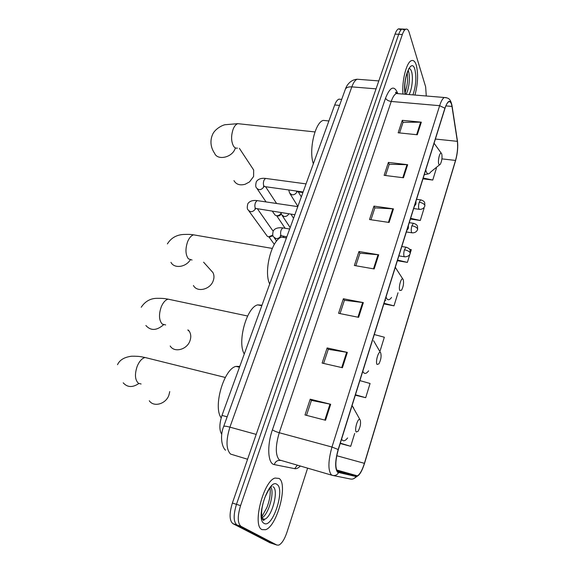 <?xml version="1.0" encoding="UTF-8"?>
<svg xmlns="http://www.w3.org/2000/svg" width="574" height="574" viewBox="0 0 574 574"><rect width="100%" height="100%" fill="white"/><g stroke="black" fill="none" stroke-linecap="round" stroke-linejoin="round"><path stroke-width="0.86" d="M221.743 434.331C219.182 430.177 219.261 423.87 221.98 415.411L334.707 104.963C335.919 101.727 337.311 99.79 338.882 99.158L340.777 99.324M401.004 29.898L398.507 28.851C397.237 29.439 396.089 31.19 395.048 34.103L232.384 503.039C229.177 513.708 229.342 520.582 232.886 523.646L270.06 542.796M404.62 30.113L402.13 29.03C400.874 29.626 399.726 31.376 398.693 34.297L236.466 504.331C233.259 515.029 233.41 521.917 236.926 524.98L273.784 544.03M262.024 529.615L265.561 529.723C277.249 526.207 288.284 483.66 279.029 478.422L275.025 478.056C263.394 481.019 251.957 525.877 262.024 529.615L265.561 529.723C277.249 526.207 288.284 483.66 279.029 478.422L275.025 478.056C263.394 481.019 251.957 525.877 262.024 529.615M414.952 95.054C417.929 83.861 418.374 73.895 416.279 65.163C415.074 61.396 413.445 59.897 411.386 60.665C406.492 62.207 401.707 81.099 402.991 94.064C401.707 81.099 406.492 62.207 411.386 60.665C413.445 59.897 415.074 61.396 416.279 65.163C418.374 73.895 417.929 83.861 414.952 95.054M337.706 471.821C335.058 468.068 335.259 460.671 338.301 449.629L444.965 108.436C446.134 104.798 447.368 102.603 448.681 101.849C450.246 101.182 451.343 102.71 451.968 106.427L457.356 141.34C458.03 147.166 457.421 153.523 455.519 160.426L364.411 463.333C362.287 470.092 359.955 474.268 357.423 475.853L356.095 476.076L337.706 471.821M337.569 472.259L355.988 476.506C358.894 476.384 361.735 472.029 364.512 463.433L455.577 160.627C457.528 153.559 458.152 147.037 457.464 141.06L452.075 106.147C450.446 99.123 448.057 99.804 444.9 108.206L338.172 449.507C335.058 460.836 334.857 468.42 337.569 472.259M398.507 28.851L402.13 29.03C400.874 29.626 399.726 31.376 398.693 34.297L236.466 504.331C233.259 515.029 233.41 521.917 236.926 524.98L273.174 543.829L269.443 542.588M399.569 132.931L403.077 122.298L421.33 122.169L402.281 120.332L398.169 132.788L417.284 134.761L421.33 122.169M403.034 122.434L402.281 120.332M385.541 175.522L389.244 164.272L407.662 164.695L388.39 162.406L384.121 175.343L403.465 177.768L407.662 164.695M389.201 164.394L388.39 162.406M370.962 219.756L374.879 207.86L393.47 208.871L373.961 206.102L369.52 219.541L389.1 222.461L393.47 208.871M374.844 207.975L373.961 206.102M306.509 415.354L311.438 400.387L330.681 404.275L310.211 399.174L305.002 414.966L325.537 420.268L330.681 404.275M311.424 400.444L310.211 399.174M323.614 363.428L328.271 349.308L347.349 352.393L327.13 347.937L322.129 363.091L342.42 367.726L347.349 352.393M328.249 349.379L327.13 347.937M340.038 313.605L344.429 300.267L363.349 302.613L343.367 298.76L338.567 313.311L358.621 317.329L363.349 302.613M344.4 300.36L343.367 298.76M355.808 265.748L359.955 253.156L378.711 254.806L358.965 251.52L354.352 265.497L374.162 268.948L378.711 254.806M359.92 253.263L358.965 251.52M426.281 96.002L425.643 86.825L409.169 32.438C408.322 29.755 407.188 28.686 405.768 29.217C404.519 29.805 403.386 31.563 402.352 34.49L240.563 505.629C237.363 516.363 237.5 523.251 240.98 526.308L276.919 545.07L278.799 545.113C281.834 543.585 284.539 539.33 286.928 532.349L307.585 468.262M410.381 219.046L420.297 220.495L424.086 208.211L423.504 208.082M422.959 178.83L432.76 180.049L436.419 168.189L435.601 168.017M380.11 350.915L384.329 337.218L374.277 334.542M355.313 395.199L365.688 397.703L370.072 383.482L359.876 380.605M340.217 443.501L350.707 446.314L354.675 433.449M397.359 260.718L407.382 262.397L409.908 254.203M410.417 252.546L411.307 249.668L409.571 249.26M383.855 303.904L393.994 305.842L398.026 292.776M393.994 305.842L384.042 303.302M365.688 397.703L355.45 394.769M350.707 446.314L340.317 443.157M407.382 262.397L397.567 260.044M420.297 220.495L410.618 218.307M432.76 180.049L423.21 178.019M149.283 400.745C153.66 407.475 165.8 404.118 168.878 395.256L169.753 391.583M360.056 419.68L359.912 419.537C357.839 417.528 354.144 430.091 356.26 432.014L358.126 431.261C360.479 426.74 361.125 422.88 360.056 419.68M239.781 366.399L236.007 366.399C223.975 368.651 212.796 406.901 221.191 417.865M170.198 345.978C174.209 352.967 186.866 349.788 189.915 340.942C191.192 337.419 191.027 334.262 189.42 331.463L188.387 330.107M380.648 352.752L380.39 352.465C378.445 350.642 375.224 362.165 377.053 364.44L378.883 363.909C380.993 359.769 381.581 356.052 380.648 352.752M262.009 305.181L257.704 304.88C246.72 307.054 236.99 342.204 244.28 354.007M193.424 285.486C197.004 292.668 210.184 289.648 213.184 280.873C214.296 277.83 214.217 275.061 212.94 272.571L210.457 269.816M403.199 279.481L402.826 279.007C401.039 277.371 398.263 287.89 399.813 290.48L401.57 290.214C403.443 286.462 403.988 282.882 403.199 279.481M286.433 237.909L281.683 237.162C271.76 239.236 263.394 271.574 269.694 284.015M233.955 180.609C236.129 184.441 239.853 185.66 245.127 184.276L249.518 181.915L253.6 176.512L253.651 169.976L252.373 168.038M441.793 154.054L441.291 153.215C439.777 151.845 437.625 160.907 438.751 163.927C439.146 165.018 439.684 165.097 440.358 164.157C441.887 160.964 442.367 157.599 441.793 154.054M326.893 120.762L323.262 120.397C315.04 122.255 308.547 150.496 313.361 163.755M272.801 230.712L273.145 231.114M272.786 235.096L268.618 236.854L267.369 236.366L248.901 210.945M272.98 235.67L269.651 237.069M281.167 213.729L281.102 213.93C280.399 215.393 279.251 216.082 277.673 215.996L277.177 215.867M281.009 213.298C279.925 215.035 278.412 215.831 276.467 215.681L275.14 215.15L272.392 211.304M227.161 416.81L221.98 415.411M339.528 105.401L334.707 104.963M359.582 79.42L357.157 79.234C355.17 80.08 353.39 82.627 351.826 86.875L229.909 427.149C225.847 440.373 226.07 449.349 230.569 454.084L247.573 459.243M256.191 434.396L229.909 427.149C226.393 426.202 224.319 425.958 223.702 426.396L223.616 426.633M232.886 523.646L240.98 526.308M232.384 503.039L240.563 505.629M395.048 34.103L402.352 34.49M396.089 93.34L395.838 92.184M225.546 450.21C221.406 446.558 219.993 435.207 223.702 426.396L345.426 89.063C346.416 87.413 348.554 86.681 351.826 86.875L376.056 88.855M378.811 80.912L357.157 79.234C350.384 79.75 346.617 85.361 345.426 89.063L345.168 89.774M300.224 466.153C298.236 468.126 296.399 468.965 294.72 468.664L274.286 464.588C267.871 463.907 266.759 445.79 272.42 429.811L385.549 98.154C386.481 99.941 388.376 101.038 391.231 101.455L279.251 432.731C275.326 446.127 275.341 455.189 279.287 459.903L332.131 475.286M385.549 98.154C390.055 86.939 394.022 85.124 397.452 92.723L397.653 93.325M398.528 93.691L396.311 93.505C394.453 94.394 392.76 97.042 391.231 101.455L439.641 105.688C441.105 101.16 442.669 98.427 444.319 97.501L446.206 97.616M338.524 472.761C337.038 475.064 335.029 475.939 332.497 475.387L331.313 474.791C327.919 470.128 328.134 460.879 331.966 447.038L338.172 449.507M457.464 141.06L452.054 105.853C450.411 97.989 448.186 98.025 444.319 97.501L396.311 93.505L395.5 92.414C395.838 92.027 396.311 92.407 396.928 93.555M333.279 475.545L350.269 478.974C352.68 479.505 354.589 478.68 355.988 476.506M444.9 108.206L439.641 105.688L331.966 447.038L279.251 432.731C276.116 431.813 273.834 430.844 272.42 429.811M276.919 545.07L273.174 543.829M294.72 468.664L297.232 465.292M274.286 464.588C275.384 461.482 277.414 460.111 280.385 460.484M455.519 160.426L441.923 158.883M457.356 141.34L435.393 139.052M451.968 106.427L445.883 105.896M356.095 476.076L336.859 470.637M364.411 463.333L336.751 455.72M378.029 254.72L373.495 268.833M362.66 302.498L357.939 317.192M346.66 352.257L341.731 367.568M329.978 404.118L324.841 420.089M392.795 208.807L388.44 222.368M407.002 164.645L402.805 177.689M420.67 122.14L416.638 134.689M261.988 519.011L262.404 518.587M271.588 486.293L271.495 485.905M262.074 519.068L262.54 518.631M271.703 486.329L271.559 485.848M262.756 519.405L264.578 519.283C272.026 517.138 279.086 489.909 273.073 486.738M261.45 518.1C268.223 515.682 274.989 492.442 270.67 486.752M277.02 484.456C269.062 477.36 254.942 519.283 264.097 523.366C272.456 528.855 285.443 489.177 277.02 484.456M141.111 383.992L138.399 383.274C134.919 379.823 134.546 374.097 137.265 366.104C139.382 361.204 141.972 358.334 145.043 357.494L225.302 377.47M138.815 383.532C132.565 387.73 127.363 387.486 123.209 382.808M353.677 407.913L352.034 405.696M341.587 439.117L342.276 440.122C343.726 441.456 345.498 440.724 347.586 437.94M165.649 324.941L162.177 324.037C158.962 320.227 158.654 314.487 161.258 306.825C163.116 302.469 165.405 299.915 168.11 299.154L171.361 299.843M163.475 324.819C156.609 330.717 150.74 330.947 145.868 325.494M373.602 340.712L380.39 352.465M362.797 371.256L363.421 372.404C364.82 374.14 366.549 373.609 368.608 370.833M192.053 260.036L188.365 258.809C185.424 254.626 185.187 248.886 187.662 241.568C189.277 237.765 191.257 235.519 193.603 234.838L196.452 235.333M190.202 260C185.51 267.412 174.166 268.74 170.959 262.347M396.275 268.883L395.335 267.183M386.015 296.988L386.56 298.293C387.881 300.475 389.552 300.188 391.561 297.447M384.896 300.582L385.843 300.338M237.435 148.099C235.971 148.451 234.68 147.827 233.568 146.212C231.071 141.462 230.956 135.729 233.216 128.999C234.479 125.993 236.007 124.221 237.801 123.668L239.961 123.898M235.39 147.913L235.089 148.766C231.982 157.628 217.453 160.749 214.576 153.265C212.107 149.706 208.993 142.768 212.595 134.445C214.769 129.286 221.772 125.369 224.965 124.73L237.801 123.668L314.975 131.934M434.288 143.55L434.102 143.177M425.743 169.926L426.159 171.461C427.314 174.424 428.843 174.596 430.737 171.97L439.548 164.817M424.243 174.718L428.498 173.822M406.026 94.315C409.04 89.343 410.388 76.744 408.473 71.241L408.157 70.394M409.04 94.567C412.039 89.587 413.402 76.966 411.515 71.456C410.826 69.368 409.922 68.399 408.796 68.55M412.928 94.889C415.992 85.913 416.638 77.425 414.866 69.418C411.429 56.553 402.159 79.786 405.144 94.236M407.92 226.938L408.279 228.409L406.801 230.511M257.862 200.713L257.073 200.599L255.509 202.443C254.655 204.839 254.648 206.827 255.48 208.405L294.849 214.733M255.473 208.879C252.962 212.165 250.558 212.559 248.255 210.048C247.107 209.288 246.971 207.185 247.839 203.734C249.59 201.122 252.668 200.075 257.073 200.599L297.791 206.626M415.511 202.651L415.841 204.179L414.378 206.267M266.257 178.514L265.504 178.406L264.018 180.164C263.186 182.518 263.172 184.505 263.975 186.119L265.152 186.665L303.115 191.974M264.011 186.485L263.861 186.866C261.335 190.138 258.931 190.525 256.657 188.021C255.545 187.232 255.437 185.115 256.341 181.671C258.135 179.031 261.184 177.94 265.504 178.406L306.05 183.895M404.433 249.798C403.666 252.596 403.551 254.791 404.082 256.399L404.928 256.858C407.805 256.614 409.549 255.53 410.173 253.6L410.166 252.797C409.284 251.398 407.368 250.4 404.433 249.798L405.933 247.186C409.872 248.355 409.779 249.747 410.087 250.192L410.259 253.328M283.506 228.014L282.774 227.9L281.231 229.815C280.421 232.219 280.392 234.17 281.152 235.663L286.813 236.868M280.794 235.849C279.696 237.83 278.06 238.741 275.9 238.569L273.576 236.84C272.571 236.237 272.456 234.285 273.238 230.978C274.781 228.38 277.959 227.354 282.774 227.9L289.669 229.004M406.536 247.279L401.793 246.526M411.91 225.769C411.156 228.517 411.034 230.719 411.536 232.37L412.39 232.879C414.959 232.843 416.681 231.76 417.556 229.636L417.563 228.789C416.71 227.34 414.823 226.335 411.91 225.769L413.337 223.279C417.334 224.463 417.176 225.833 417.477 226.249L417.65 229.349M288.851 213.815C287.761 215.745 286.146 216.635 284.015 216.484L281.669 214.748L280.829 212.595M413.904 223.365L409.248 222.676M419.228 202.22C418.496 204.925 418.367 207.128 418.848 208.828L419.702 209.395C422.227 209.331 423.928 208.254 424.796 206.159L424.817 205.27C423.985 203.777 422.127 202.758 419.228 202.22L420.591 199.852C424.487 200.943 424.401 202.328 424.703 202.744L424.889 205.858M297.21 191.149L298.394 191.917L302.907 192.548M296.952 191.709L296.815 192.06C295.761 194.012 294.153 194.93 291.979 194.816L289.612 193.072L288.729 189.958M421.129 199.924L416.559 199.307M341.695 99.402L338.882 99.158M457.765 145.358L457.442 140.773M354.359 478.293L358.807 475.114M405.768 29.217L402.13 29.03M357.423 475.853L336.579 469.955M262.253 518.544L264.578 519.283L263.789 520.388C263.681 520.654 261.572 519.857 261.629 512.123C261.859 507.875 262.935 503.025 264.851 497.565C271.208 484.262 270.031 488.761 270.462 486.989M261.823 516.772L266.867 507.603C269.701 500.291 270.741 493.74 269.988 487.957M359.912 419.537L352.077 405.56M236.007 366.399L239.473 367.238M117.519 364.691C119.679 359.934 124.393 357.114 131.668 356.217C140.659 356.131 141.692 356.971 145.043 357.494M187.777 329.971L189.42 331.463M247.609 316.016L168.11 299.154C165.391 298.803 164.681 298.25 156.967 298.322C150.374 298.387 145.129 301.364 141.233 307.255M257.704 304.88L261.809 305.72M203.605 262.203L212.94 272.571M272.255 248.42L193.603 234.838C191.508 234.716 191.981 234.17 183.25 234.479C176.24 234.974 170.952 238.124 167.386 243.928M402.826 279.007L395.285 267.355M281.683 237.162L286.419 237.952M239.387 148.336L253.651 169.976M441.291 153.215L434.08 143.263M323.262 120.397L328.895 120.963M405.431 94.265C404.426 88.181 404.72 81.982 406.299 75.668L408.731 69.081M405.129 92.644C407.145 85.619 408.064 82.068 407.203 72.69M255.81 208.749L254.921 208.434M257.604 209.051L273.116 231.164M408.394 225.424L408.372 228.108M274.315 244.373L268.969 236.933M264.356 186.536L263.416 186.241M265.583 186.729L276.603 203.49M415.963 201.216L415.942 203.863M257.217 188.846L266.056 201.926M285.127 228.273L276.682 215.738M281.418 235.957L280.263 235.591M283.068 236.251L283.958 237.543M274.243 237.779L276.589 241.087M398.88 255.861L404.318 256.757M290.903 214.131L293.565 218.271M282.236 215.609L290.179 227.598M406.349 231.961L411.809 232.793M297.705 191.809L296.464 191.501M298.322 191.938L301.321 196.918M290.092 193.854L297.877 206.403M413.667 208.549L419.149 209.316"/></g></svg>
